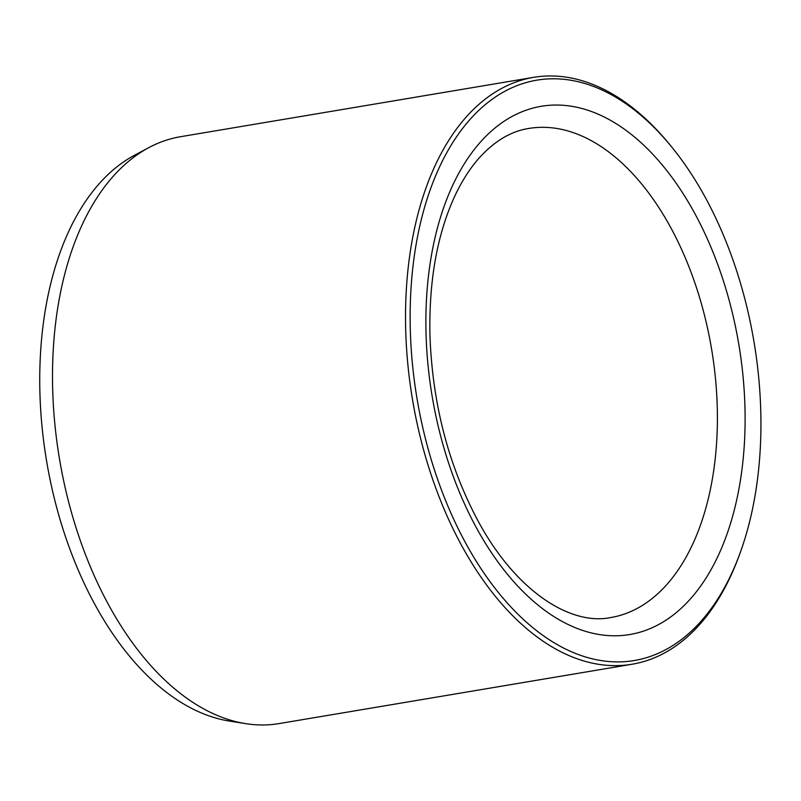 <?xml version="1.0" encoding="UTF-8"?>
<svg xmlns="http://www.w3.org/2000/svg" width="801" height="801" viewBox="0 0 801 801"><rect width="100%" height="100%" fill="white"/><g stroke="black" fill="none" stroke-linecap="round" stroke-linejoin="round"><path stroke-width="1.2" d="M671.528 146.763L669.846 144.701A297.551 172.786 80.5 0 0 533.546 77.357L180.525 136.711A297.551 172.786 80.5 0 0 148.866 147.594L134.388 155.324A292.235 169.702 80.5 0 0 46.578 460.955A292.235 169.702 80.5 0 0 229.507 721.08L245.717 723.643A297.551 172.786 80.5 0 0 279.189 723.573L632.209 664.219A297.551 172.786 80.5 0 0 739.003 556.014L739.914 553.511A294.247 170.863 80.5 0 0 738.442 276.505A294.247 170.863 80.5 0 0 671.528 146.763A294.247 170.863 80.5 0 0 432.139 184.54A294.247 170.863 80.5 0 0 501.336 596.104A294.247 170.863 80.5 0 0 739.914 553.511M533.546 77.357A297.551 172.786 80.5 0 0 412.485 399.439A297.551 172.786 80.5 0 0 632.209 664.219M148.866 147.594A297.551 172.786 80.5 0 0 59.464 458.793A297.551 172.786 80.5 0 0 245.717 723.643M663.779 621.566A267.794 155.504 80.5 0 0 666.933 170.763A267.794 155.504 80.5 0 0 425.892 318.698A267.794 155.504 80.5 0 0 663.779 621.566M642.062 605.636A247.96 143.99 80.5 0 0 705.941 321.201A247.96 143.99 80.5 0 0 528.5 128.5C510.678 131.324 494.067 141.346 478.668 158.558C469.626 168.861 461.596 181.537 454.567 196.585C437.126 234.743 428.915 280.801 429.927 334.748C432.29 403.123 448.31 465.141 477.987 520.82C515.574 590.828 570.202 625.891 610.722 617.551A247.96 143.99 80.5 0 0 642.062 605.636"/></g></svg>
